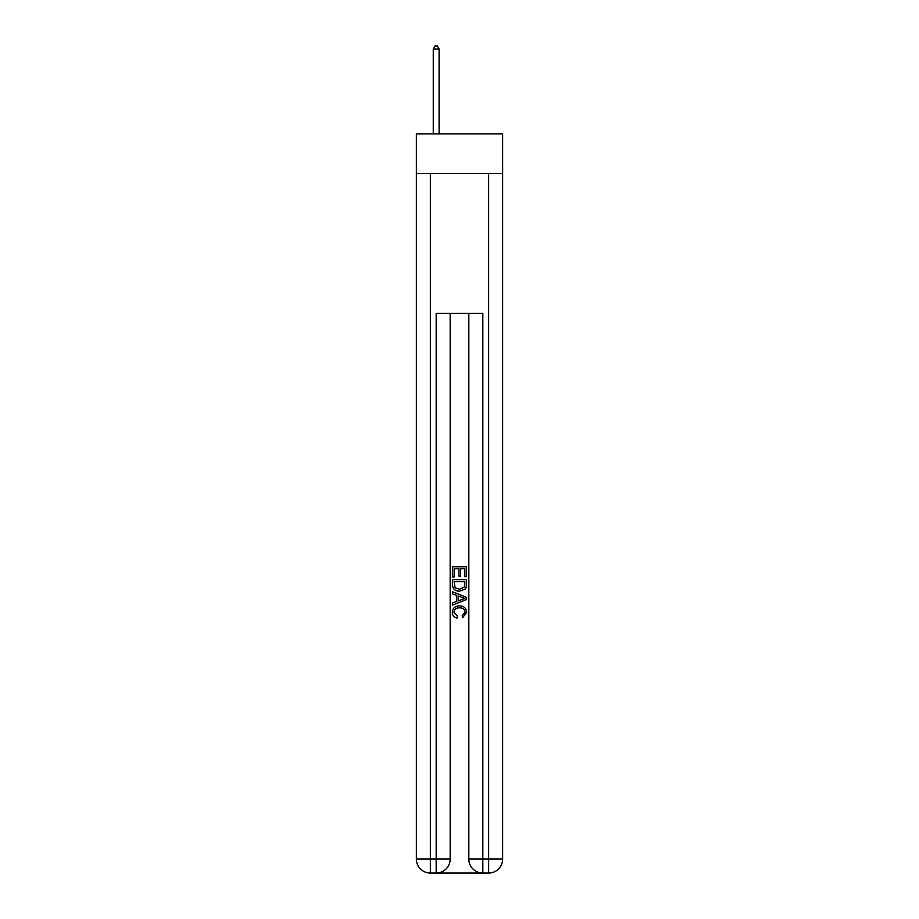 <?xml version="1.0" encoding="UTF-8"?>
<svg xmlns="http://www.w3.org/2000/svg" width="919" height="919" viewBox="0 0 919 919"><rect width="100%" height="100%" fill="white"/><g stroke="black" fill="none" stroke-linecap="round" stroke-linejoin="round"><path stroke-width="1.38" d="M502.636 173.496L502.636 133.864L416.364 133.864L416.364 173.496L502.636 173.496L502.636 859.058L488.644 859.058L488.644 173.496M437.226 873.05L481.774 873.05M482.82 873.05L482.82 859.058L468.828 859.058A13.992 13.992 0 0 0 482.82 873.05L488.644 873.05L488.644 859.058L482.82 859.058L482.82 313.413L436.18 313.413L436.18 859.058L416.364 859.058L416.364 173.496M450.172 313.413L450.172 859.058A13.992 13.992 0 0 1 436.18 873.05L430.356 873.05A13.992 13.992 0 0 1 416.364 859.058M468.828 859.058L468.828 313.413M488.644 873.05A13.992 13.992 0 0 0 502.636 859.058M452.504 576.994L452.504 566.77L466.496 566.77L466.496 576.638L464.876 576.638L464.876 568.746L460.58 568.746L460.58 576.098L458.96 576.098L458.96 568.746L454.124 568.746L454.124 576.994L452.504 576.994M452.504 584.702L452.504 579.682L466.496 579.682L466.289 586.942L465.29 588.976L459.58 591.17C455.1 591.181 452.745 589.033 452.504 584.702M454.124 581.658L455.112 587.85L459.603 589.194L464.589 586.804L464.876 581.658L454.124 581.658M452.504 593.858L452.504 591.767L466.496 597.316L466.496 599.544L452.504 605.104L452.504 603.002L456.812 601.417L456.812 595.455L452.504 593.858M462.291 597.476L458.42 596.04L458.42 600.819L464.876 598.43L462.291 597.476M453.94 612.18L457.444 616.098L456.984 618.073C454.02 617.304 452.47 615.397 452.32 612.364C452.699 608.068 455.123 605.908 459.603 605.874C463.9 605.966 466.255 608.114 466.68 612.318L462.613 617.717L462.188 615.741L465.06 612.226C464.646 609.205 462.831 607.746 459.615 607.85C456.341 607.677 454.445 609.125 453.94 612.18M439.098 133.864L439.098 48.983L433.263 48.983L433.263 133.864M433.263 48.983L435.02 45.95L437.352 45.95L439.098 48.983M430.356 173.496L430.356 873.05M450.172 859.058L436.18 859.058L436.18 873.05"/></g></svg>
